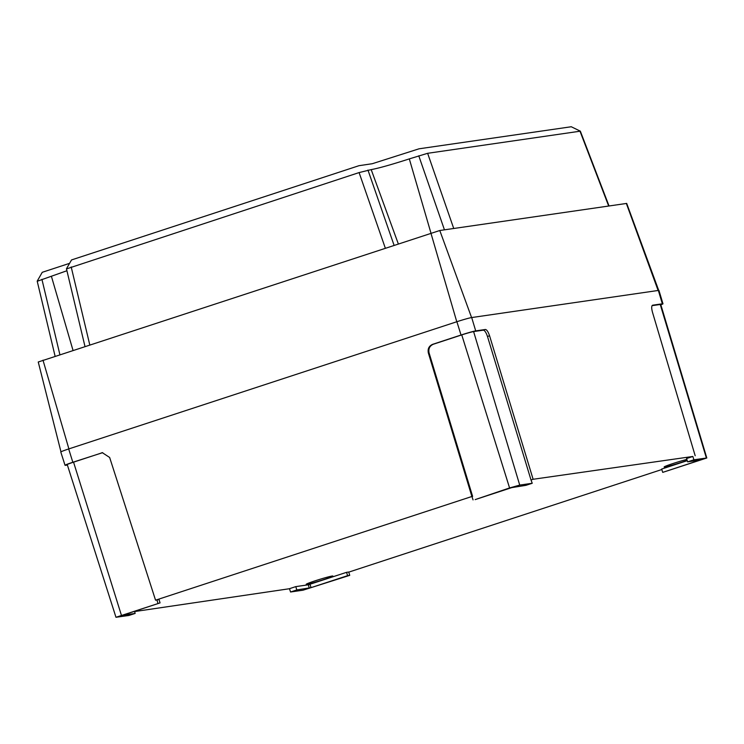 <?xml version="1.0" encoding="UTF-8"?>
<svg xmlns="http://www.w3.org/2000/svg" width="744" height="744" viewBox="0 0 744 744"><rect width="100%" height="100%" fill="white"/><g stroke="black" fill="none" stroke-linecap="round" stroke-linejoin="round"><path stroke-width="1.12" d="M323.854 579.539A13.95 0.716 162.8 0 0 332.866 576.042A13.95 0.716 162.8 0 0 315.224 580.794A13.95 0.716 162.8 0 0 306.212 584.291A13.95 0.716 162.8 0 0 323.854 579.539M686.851 459.42A13.95 0.716 162.8 0 0 673.153 463.475A13.95 0.716 162.8 0 0 664.132 466.972A13.95 0.716 162.8 0 0 681.774 462.219A13.95 0.716 162.8 0 0 687.149 460.369M289.5 588.718L134.59 611.559M295.796 586.616L289.49 588.681L290.551 592.001L303.041 590.187L349.727 575.354L348.731 572.015L346.574 572.331L308.295 584.803L295.796 586.616L296.81 589.946L290.551 592.001M348.759 572.127L661.807 469.529M687.251 460.666L661.658 469.055L662.727 472.375L706.8 457.988L693.882 459.792L692.869 456.463L686.563 458.527L687.633 461.847L700.197 460.034L662.727 472.375M532.22 483.274L519.731 485.088L509.584 487.943L475.184 499.605L511.714 487.627L525.971 485.321L532.22 483.274L531.011 479.964L533.113 479.276L692.869 456.463M160.044 602.9L115.971 617.278L128.889 615.474L135.148 613.428L122.583 615.241L160.044 602.9L159.058 599.562L155.552 600.185L471.891 496.49L472.617 496.388L471.984 496.601L473.054 499.912M695.184 455.747L652.451 312.136C651.4 308.118 651.456 305.803 652.618 305.207L662.346 303.794A12.09 0.614 -17.2 0 1 662.969 303.803A12.09 0.614 -17.2 0 1 660.849 304.835M102.7 452.65L72.838 462.266A12.09 0.614 162.8 0 0 65.035 465.298L60.794 452.017A12.211 0.623 -17.2 0 1 68.68 448.958L456.881 321.715A12.211 0.623 -17.2 0 1 471.696 317.548L658.338 290.439A12.211 0.623 -17.2 0 1 658.961 290.448L662.969 303.803M428.358 353C427.54 348.88 428.953 345.997 432.608 344.342L461.038 335.023A12.09 0.614 -17.2 0 1 475.704 330.894L485.423 329.48C486.846 329.713 488.222 331.815 489.571 335.786L487.478 336.474C486.13 332.503 484.744 330.401 483.33 330.169L473.603 331.582A9.765 0.502 162.8 0 0 461.754 334.912L433.324 344.24C429.669 345.886 428.256 348.778 429.074 352.898L428.358 353L471.891 496.49M155.552 600.185L109.647 457.467L102.337 452.696L101.277 452.938M65.035 465.298A12.09 0.614 162.8 0 0 65.649 465.298L67.388 465.047M533.113 479.276L489.571 335.786M472.617 496.388L429.074 352.898M531.011 479.964L487.478 336.474M101.993 452.836L73.554 462.154A9.765 0.502 162.8 0 0 67.248 464.609L115.971 617.278M157.914 603.207L156.9 599.878M706.8 457.988L660.746 304.482A9.765 0.502 162.8 0 0 660.244 304.482L652.032 305.672M349.727 575.354L347.588 575.67L346.574 572.331M347.588 575.67L311.057 587.639L296.81 589.946M693.882 459.792L687.633 461.847M135.148 613.428L134.506 611.27M66.932 270.732L37.572 281.148M55.093 356.19L37.2 281.148L42.25 272.304L69.564 263.339M66.839 268.789L359.092 172.58L371.2 169.613C378.798 168.2 391.502 164.629 409.312 158.891L427.633 153.301L580.339 131.167L571.187 126.713M609.02 205.93L580.339 131.167M570.964 126.796L419.049 148.8L372.326 163.708L358.971 165.698L71.526 259.935L66.458 268.779L84.965 346.397M60.971 451.841L38.251 361.993L439.788 230.51L626.699 203.419L658.71 290.402M662.346 303.794L658.338 290.439M461.038 335.023L456.881 321.715M475.704 330.894L471.696 317.548M72.838 462.266L68.68 448.958M509.584 487.943L461.754 334.912M519.731 485.088L473.603 331.582M432.608 344.342L433.324 344.24M483.33 330.169L485.423 329.48M121.384 615.186L73.554 462.154M706.372 457.978L660.244 304.482M311.057 587.639L310.016 584.31M309.299 588.132L308.295 584.803M409.312 158.891L430.934 232.993M371.2 169.613L398.254 243.707M444.447 229.831L418.76 155.794M427.633 153.301L453.728 228.482M608.657 205.986L579.985 131.177M41.924 279.316L59.883 354.618M51.383 276.219L73.005 350.312M71.192 266.947L89.764 344.825M385.252 247.966L359.092 172.58M367.964 170.078L394.004 245.102M439.788 230.51L471.584 317.567M430.878 233.012L456.779 321.743M626.327 203.419L658.115 290.476M42.994 360.152L68.894 448.883"/></g></svg>
